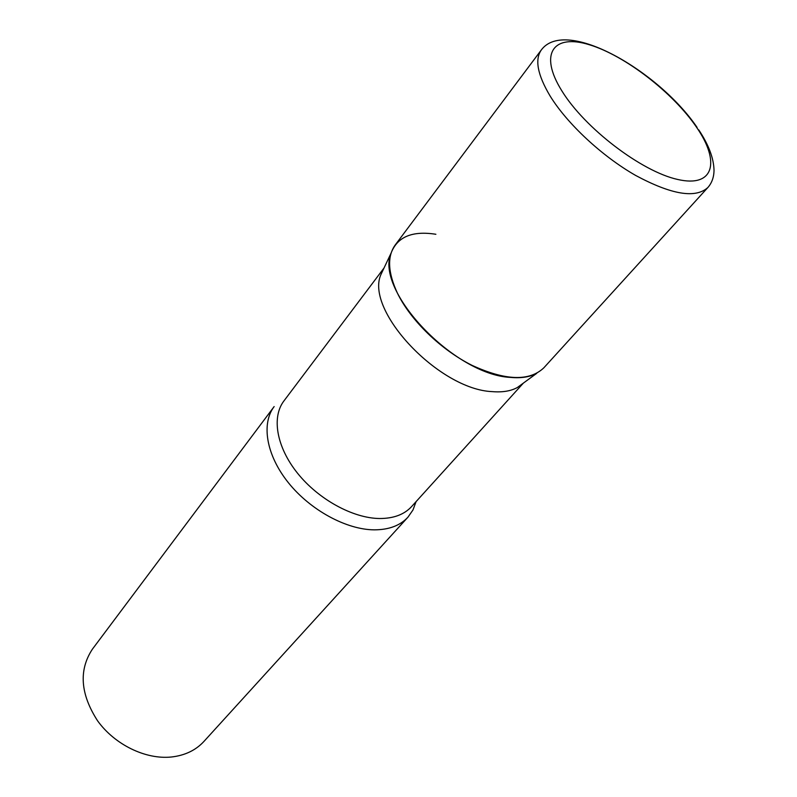 <?xml version="1.0" encoding="UTF-8"?>
<svg xmlns="http://www.w3.org/2000/svg" width="797" height="797" viewBox="0 0 797 797"><rect width="100%" height="100%" fill="white"/><g stroke="black" fill="none" stroke-linecap="round" stroke-linejoin="round"><path stroke-width="1.2" d="M707.866 187.514C695.552 198.712 671.472 194.677 635.607 175.42C602.014 156.232 567.205 123.794 550.109 96.009C537.517 74.848 534.598 59.486 541.342 49.922L395.222 244.968C387.053 256.395 387.81 272.504 397.484 293.286C410.734 320.494 441.02 349.873 472.133 365.395C505.537 380.707 529.447 381.504 543.863 367.796L707.866 187.514C711.88 182.951 713.933 177.213 714.022 170.299C713.743 158.224 708.653 144.755 698.75 129.881M523.191 383.247L517.333 387.531C510.757 391.098 502.449 392.463 492.397 391.636C439.157 389.673 364.936 310.75 380.836 274.746L383.945 268.19M517.333 387.531L536.74 373.325C529.875 377.021 521.128 378.376 510.508 377.409C454.2 374.849 374.5 290.507 391.128 253.008C397.384 236.809 412.298 230.562 435.879 234.278M416.094 501.612L412.966 509.99L407.974 517.153C400.214 525.552 389.006 529.786 374.351 529.846C346.416 529.726 310.332 510.16 288.325 482.643C266.248 455.127 261.087 423.755 274.148 406.57L92.372 649.206C78.594 670.197 80.348 694.077 97.613 720.857C114.878 744.797 145.731 759.71 171.445 757.001C184.954 755.456 195.793 750.266 203.962 741.409L407.974 517.153M696.538 127.221C672.987 92.611 624.898 55.481 589.411 44.762C553.666 33.534 538.403 53.369 561.835 90.838C584.719 128.178 641.555 171.524 677.599 179.445C713.992 187.923 720.538 161.891 696.538 127.221M523.39 383.088L411.631 506.543C404.258 514.553 393.559 518.538 379.531 518.518C352.932 518.229 318.561 499.47 297.56 473.249C276.489 447.047 271.478 417.239 283.881 400.991L384.054 267.951M541.342 49.922C565.77 16.896 658.999 71.222 697.066 127.4M380.836 274.746L391.128 253.008"/></g></svg>

